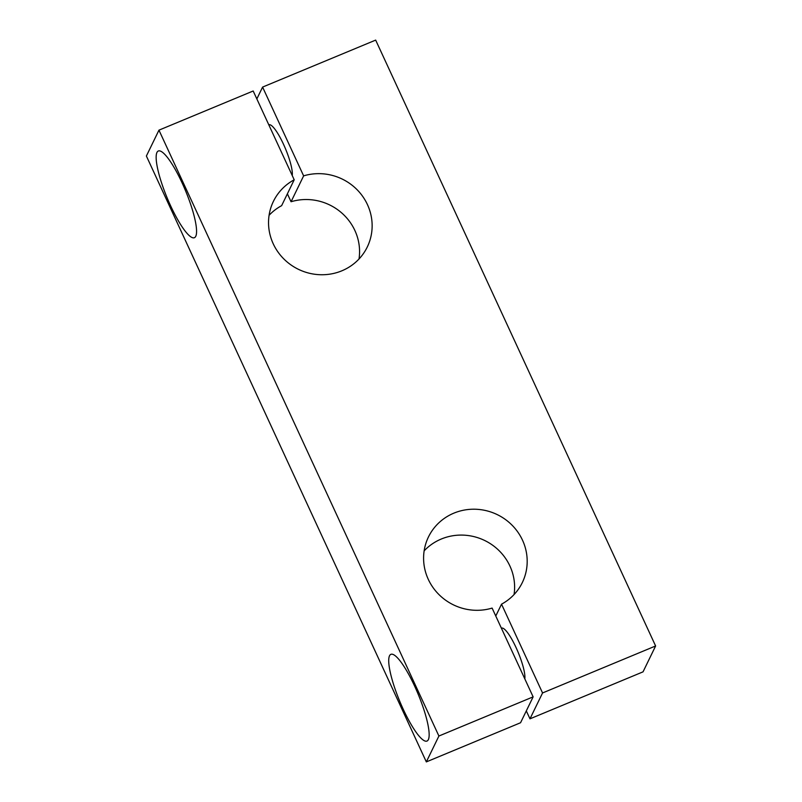 <?xml version="1.0" encoding="UTF-8"?>
<svg xmlns="http://www.w3.org/2000/svg" width="802" height="802" viewBox="0 0 802 802"><rect width="100%" height="100%" fill="white"/><g stroke="black" fill="none" stroke-linecap="round" stroke-linejoin="round"><path stroke-width="1.2" d="M256.84 98.937L262.595 87.087L375.667 40.1L655.615 645.971L643.044 671.845L529.982 718.833L526.312 710.893M424.138 550.854A52.18 50.155 -154.1 0 1 484.739 540.518A52.18 50.155 -154.1 0 1 514.062 594.543M529.982 718.833L542.553 692.958L501.531 604.177A52.18 50.155 -154.1 0 0 522.323 582.563A52.18 50.155 -154.1 0 0 497.31 514.643A52.18 50.155 -154.1 0 0 428.458 536.959A52.18 50.155 -154.1 0 0 436.829 592.327A52.18 50.155 -154.1 0 0 492.107 608.086L533.129 696.868L520.558 722.742L426.333 761.9L146.385 156.029L158.956 130.155L253.181 90.997L294.204 179.788L281.632 205.663A52.18 50.155 -154.1 0 0 269.091 215.287M287.387 193.813L291.056 201.743A52.18 50.155 -154.1 0 1 359.015 258.986M291.056 201.743L303.627 175.869A52.18 50.155 -154.1 0 1 358.895 191.628A52.18 50.155 -154.1 0 1 367.276 247.006A52.18 50.155 -154.1 0 1 298.414 269.312A52.18 50.155 -154.1 0 1 273.402 201.392A52.18 50.155 -154.1 0 1 294.204 179.788M495.766 616.016L501.531 604.177M501.4 628.207A28.702 6.025 67.4 0 1 501.561 628.126A28.702 6.025 67.4 0 1 516.037 647.515A28.702 6.025 67.4 0 1 524.809 678.873M655.615 645.971L542.553 692.958M303.627 175.869L262.595 87.087M268.83 124.871A28.702 6.025 67.4 0 1 268.991 124.791A28.702 6.025 67.4 0 1 283.457 144.17A28.702 6.025 67.4 0 1 292.239 175.528M414.594 686.051A46.957 9.855 67.4 0 1 426.955 741.068A46.957 9.855 67.4 0 1 399.827 701.479A46.957 9.855 67.4 0 1 390.915 654.332A46.957 9.855 67.4 0 1 414.594 686.051M426.333 761.9L438.905 736.025L158.956 130.155M182.014 182.716A46.957 9.855 67.4 0 1 194.375 237.723A46.957 9.855 67.4 0 1 167.257 198.144A46.957 9.855 67.4 0 1 158.335 150.997A46.957 9.855 67.4 0 1 182.014 182.716M533.129 696.868L438.905 736.025"/></g></svg>
